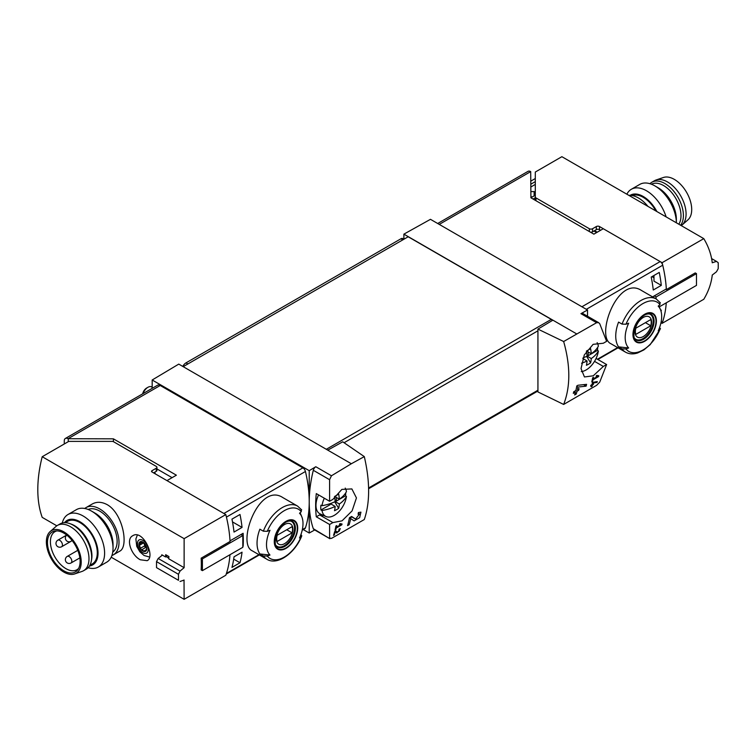 <?xml version="1.0" encoding="UTF-8"?>
<svg xmlns="http://www.w3.org/2000/svg" width="756" height="756" viewBox="0 0 756 756"><rect width="100%" height="100%" fill="white"/><g stroke="black" fill="none" stroke-linecap="round" stroke-linejoin="round"><path stroke-width="1.13" d="M340.88 524.636L336.401 527.225A113.702 65.649 -120 0 0 336.732 525.562L335.929 526.025A113.702 65.649 60 0 1 335.04 530.145L335.844 529.682A113.702 65.649 -120 0 0 336.222 528.047L341.854 524.796A113.702 65.649 -120 0 0 342.033 523.974L339.907 523.606L339.425 524.39L340.88 524.636L339.699 523.955M364.307 456.615L351.342 463.749L327.773 450.141L342.723 441.806L364.307 456.615C370.062 481.544 370.062 502.513 364.307 519.533L331.459 538.404L329.597 538.092L329.597 524.484L332.886 522.585L319.58 514.902A19.325 11.16 120 0 0 323.785 515.526M351.342 463.749L331.459 475.77L315.8 466.735L309.223 470.667L152.183 379.994L152.183 388.338M332.886 522.585L342.033 520.846L352.088 510.895L356.445 497.93L351.861 488.924L341.882 489.397L332.886 499.376L329.597 501.275L329.597 479.701L331.459 475.77M329.899 538.716L313.305 528.69A3.789 2.192 120 0 0 313.957 529.531L329.89 538.726M359.554 513.976L355.566 519.107L351.635 516.452L349.433 517.728A113.702 65.649 60 0 1 347.562 525.618L349.168 524.692A113.702 65.649 -120 0 0 350.699 518.578L354.12 520.903L359.648 517.671L360.933 512.152L358.41 512.54A113.702 65.649 60 0 1 358.089 514.212L359.554 513.976L358.278 513.239M335.239 531.95L336.817 533.037L340.38 528.746L339.16 528.973A113.702 65.649 60 0 1 338.943 529.776C340.096 530.277 339.633 531.062 337.545 532.139L335.777 530.929L334.672 531.562A113.702 65.649 60 0 1 333.528 535.39L334.332 534.927A113.702 65.649 -120 0 0 335.239 531.95L334.662 531.619M337.545 532.139L335.607 531.024L337.545 532.139M339.075 529.304L339.652 529.635L338.943 529.776M597.032 382.423A113.702 65.649 -120 0 0 597.297 381.553L592.562 382.432A113.702 65.649 60 0 1 591.939 384.643L590.861 385.267A113.702 65.649 60 0 1 590.625 386.051L591.693 385.428A113.702 65.649 60 0 1 591.249 386.817L592.052 386.344A113.702 65.649 -120 0 0 592.496 384.965L593.299 384.502A113.702 65.649 -120 0 0 593.545 383.717L592.742 384.18A113.702 65.649 -120 0 0 593.091 382.961L597.032 382.423L595.86 381.752M563.655 341.523L596.597 322.699L598.714 322.708L599.725 323.748L606.624 341.334L603.326 343.233L593.12 344.349L584.275 354.999L581.033 368.597L584.454 376.951L593.252 375.808L603.326 366.443L606.624 364.543L599.725 382.13L596.597 385.333L563.655 404.441C570.515 386.788 570.515 365.819 563.655 341.523L537.932 329.106L537.932 391.939L563.655 404.441M597.618 376.412L593.139 378.992A113.702 65.649 -120 0 0 593.469 377.329L592.666 377.792A113.702 65.649 60 0 1 591.778 381.922L592.581 381.459A113.702 65.649 -120 0 0 592.959 379.824L598.591 376.573A113.702 65.649 -120 0 0 598.771 375.751L596.654 375.382L596.163 376.157L597.618 376.412L596.437 375.723M586.127 386.136A113.702 65.649 -120 0 0 586.58 384.341L577.953 385.258L576.8 385.929A113.702 65.649 60 0 1 575.864 390.521L573.719 391.759A113.702 65.649 60 0 1 573.313 393.385L575.458 392.147A113.702 65.649 60 0 1 574.654 394.963L576.261 394.037A113.702 65.649 -120 0 0 577.064 391.221L578.671 390.294A113.702 65.649 -120 0 0 579.077 388.669L577.471 389.595A113.702 65.649 -120 0 0 578.019 387.063L586.127 386.136L583.613 384.681M231.96 567.406A113.702 65.649 -120 0 0 234.01 556.822L242.043 552.182A113.702 65.649 -120 0 1 240.002 562.757L231.96 567.406M234.01 532.073A113.702 65.649 -120 0 0 231.96 519.126L240.002 514.486A113.702 65.649 -120 0 1 242.043 527.423L234.01 532.073M437.696 223.502L528.047 171.338A5.301 3.062 -120 0 1 530.703 171.603L530.91 197.798L593.876 234.152L603.269 228.728L660.177 261.576A3.789 2.192 60 0 1 662.728 265.205A113.702 65.649 60 0 1 666.319 288.953L653.222 296.513A113.702 65.649 60 0 1 653.26 297.278M661.283 322.869L662.105 323.351A113.702 65.649 60 0 0 666.263 302.835A113.702 65.649 60 0 1 662.728 321.546A3.789 2.192 60 0 1 662.067 322.415L660.895 323.095M660.489 328.662L650.245 344.585L643.932 349.877L637.648 352.957C633.131 354.403 629.105 354.139 625.552 352.173L610.886 343.706C595.142 336.76 617.728 274.608 641.579 290.531L656.255 298.998A30.703 17.728 -60 0 0 622.027 324.107L618.569 322.103A30.703 17.728 -60 0 0 618.569 346.862L622.027 348.866L625.977 348.979A112.682 65.063 180 0 0 628.671 347.949L618.569 346.862M661.103 311.585A113.702 65.649 -120 0 0 661.302 310.13L660.763 310.442M659.251 272.434L651.209 277.074A113.702 65.649 -120 0 1 653.26 290.011L661.302 285.371A113.702 65.649 -120 0 0 659.251 272.434M258.93 554.677L226.431 573.445A113.702 65.649 -120 0 0 229.966 554.724A113.702 65.649 -120 0 1 225.808 575.24L184.124 599.31L111.217 557.21M154.111 472.576L155.178 473.19L154.649 473.502M660.47 328.652L659.988 329.351L659.752 327.055M625.977 348.979A28.426 16.415 -60 0 0 659.988 329.351A112.682 65.063 180 0 1 658.202 330.901A25.808 14.893 -60 0 0 660.479 309.686L658.816 305.622M660.479 309.686A25.808 14.893 -60 0 0 658.202 306.142A112.682 65.063 0 0 0 659.988 304.592L659.78 302.315M622.027 324.107L625.977 324.22A112.682 65.063 0 0 0 628.671 323.199A25.808 14.893 -60 0 0 628 347.193A25.808 14.893 -60 0 0 628.671 347.949M263.343 531.194A30.703 17.728 -60 0 1 297.571 506.085L282.895 497.618C259.053 481.695 236.448 543.819 252.202 550.793L266.868 559.26A30.703 17.728 -60 0 1 263.343 555.953L259.875 553.95A30.703 17.728 -60 0 1 259.875 529.191L263.343 531.194L267.293 531.307A112.682 65.063 0 0 0 269.986 530.277A25.808 14.893 -60 0 0 269.316 554.28A25.808 14.893 -60 0 0 269.986 555.036A112.682 65.063 180 0 1 267.293 556.066L263.343 555.953M301.096 534.152L301.294 536.429A112.682 65.063 180 0 1 299.518 537.988A25.808 14.893 -60 0 0 301.795 516.773L300.132 512.71M269.986 555.036L259.875 553.95M301.795 516.773A25.808 14.893 -60 0 0 299.518 513.23A112.682 65.063 0 0 0 301.294 511.68L301.096 509.393M301.786 535.739L301.294 536.429A28.426 16.415 -60 0 1 267.293 556.066M242.818 546.456L243.12 546.286A113.702 65.649 -120 0 0 243.12 533.282L230.022 540.852A113.702 65.649 -120 0 0 226.431 517.104L305.433 471.489A3.789 2.192 -120 0 0 302.882 467.86L160.225 385.494A5.301 3.062 -120 0 0 157.569 385.229L65.375 438.452A5.301 3.062 -120 0 0 64.279 440.88L64.279 443.98M302.211 530.183L304.781 528.699A3.789 2.192 -120 0 0 305.433 527.83A113.702 65.649 -120 0 0 309.223 501.852A113.702 65.649 -120 0 0 305.433 471.489M587.516 316.225L587.516 309.998L430.466 219.325L403.884 234.143L403.884 239.198M587.516 309.998L580.939 313.664A3.789 2.192 120 0 1 582.782 313.504L598.724 322.699M576.459 333.774L403.884 234.143M552.891 320.166L537.932 329.106M327.773 450.141L178.766 364.108L152.183 379.994M552.352 320.487A2.277 1.314 -120 0 0 551.285 319.391L408.174 236.77L183.188 366.66M329.597 524.484L316.291 516.802L319.58 514.902M329.597 501.275L316.291 493.592A113.702 65.649 120 0 0 316.291 516.802M315.8 466.735A3.789 2.192 120 0 0 313.305 470.298A113.702 65.649 120 0 0 309.223 501.852A113.702 65.649 120 0 0 313.305 528.69M302.882 467.86L223.88 513.475L166.972 480.618L176.375 475.193L113.409 438.839L113.409 441.665M113.409 438.839L68.031 438.716A5.301 3.062 -120 0 0 65.375 438.452M68.248 441.693L68.248 438.839M172.084 477.669L156.917 468.918M309.223 470.667L309.223 533.027L314.723 529.965M309.223 533.027L303.25 529.578M603.326 366.443L594.518 361.359M606.624 364.543L596.078 358.457M531.156 197.609L535.305 195.218M597.24 232.205L594.556 230.656M285.995 548.374A16.566 9.563 -60 0 1 276.082 547.779A16.566 9.563 -60 0 1 281.704 524.74A16.566 9.563 -60 0 1 297.495 525.685A16.566 9.563 -60 0 1 285.995 548.374M285.995 521.753A16.037 9.261 120 0 0 274.655 541.4A16.037 9.261 120 0 0 285.995 547.939A16.037 9.261 120 0 0 297.325 528.302A16.037 9.261 120 0 0 285.995 521.753M644.679 341.287A16.566 9.563 -60 0 1 634.766 340.701A16.566 9.563 -60 0 1 640.389 317.662A16.566 9.563 -60 0 1 656.18 318.597A16.566 9.563 -60 0 1 644.679 341.287M644.679 314.676A16.037 9.261 120 0 0 633.339 334.313A16.037 9.261 120 0 0 644.679 340.861A16.037 9.261 120 0 0 656.019 321.215A16.037 9.261 120 0 0 644.679 314.676M284.625 543.621A11.709 6.757 -60 0 1 277.452 533.424A11.709 6.757 -60 0 1 291.797 525.146A11.709 6.757 -60 0 1 284.625 543.621M292.09 532.848A11.217 6.473 120 0 0 292.09 526.658L277.159 535.276A11.217 6.473 -60 0 0 277.159 541.466L292.09 532.848L286.732 529.748M290.096 520.884A14.402 8.316 -60 0 1 291.561 521.432A14.402 8.316 -60 0 1 293.763 532.971A14.402 8.316 -60 0 1 284.36 545.662A14.402 8.316 -60 0 1 277.159 546.38A14.402 8.316 -60 0 1 275.949 545.397M643.309 336.533A11.709 6.757 -60 0 1 636.146 326.337A11.709 6.757 -60 0 1 650.481 318.059A11.709 6.757 -60 0 1 643.309 336.533M650.774 325.76A11.217 6.473 120 0 0 650.774 319.571L635.843 328.189A11.217 6.473 -60 0 0 635.843 334.379L650.774 325.76L645.416 322.661M648.78 313.797A14.402 8.316 -60 0 1 650.245 314.345A14.402 8.316 -60 0 1 652.447 325.893A14.402 8.316 -60 0 1 643.044 338.584A14.402 8.316 -60 0 1 635.843 339.293A14.402 8.316 -60 0 1 634.634 338.31M651.965 276.639L653.978 277.802M232.508 521.914L242.043 527.423M233.689 559.119L240.002 562.757M661.302 285.371L653.978 281.147L653.978 275.477M598.591 376.573L596.616 375.43M593.139 378.992L592.506 378.633M592.581 381.459L591.976 381.109M592.959 379.824L592.335 379.455M591.693 385.428L591.135 385.106M592.052 386.344L591.504 386.032M592.496 384.965L591.939 384.643M593.299 384.502L592.742 384.18M593.091 382.961L592.506 382.621M575.458 392.147L574.248 391.457M576.261 394.037L575.127 393.385M577.064 391.221L575.864 390.521M578.671 390.294L577.471 389.595M578.019 387.063L576.724 386.325M350.699 518.578L349.414 517.832M349.518 517.898A5.5 3.175 120 0 0 351.833 516.953M349.168 524.692L348.015 524.031M341.854 524.796L339.879 523.662M336.401 527.225L335.768 526.856M335.844 529.682L335.229 529.332M336.222 528.047L335.598 527.688M334.332 534.927L333.783 534.605M334.71 501.814L338.679 508.306A36.26 20.941 60 0 0 339.34 504.006L335.163 501.597A36.26 20.941 180 0 1 322.028 505.698L320.931 505.178A17.653 10.187 120 0 0 320.931 510.007L330.164 504.677L330.164 503.647M336.316 497.429L336.316 501.124L345.539 495.794A17.653 10.187 120 0 0 345.719 493.281A17.653 10.187 120 0 0 345.709 492.884M339.34 504.006A36.26 20.941 0 0 0 346.456 496.427A17.52 10.121 -60 0 1 338.357 512.181A17.52 10.121 -60 0 1 326.034 516.528A17.52 10.121 -60 0 1 322.028 510.527A36.26 20.941 0 0 0 335.163 506.425L330.287 503.609M335.163 506.425A36.26 20.941 60 0 1 334.502 510.716A31.96 26.073 55.7 0 0 338.679 508.306M334.511 496.588A36.26 20.941 60 0 1 335.163 501.597M345.218 488.092A17.52 10.121 -60 0 1 346.456 491.598A36.26 20.941 180 0 1 339.34 499.177A36.26 20.941 60 0 0 338.679 494.122A31.96 1.134 151.4 0 1 334.577 496.494M322.028 505.698A17.52 10.121 -60 0 1 324.315 498.223M320.931 510.007L322.028 510.527M326.034 516.528L320.327 513.995A18.191 10.499 -60 0 1 318.578 494.915M346.456 496.427L345.539 495.794M143.101 393.583A7.579 4.375 -60 0 1 147.921 387.308A7.579 4.375 -60 0 1 151.71 386.93L152.183 387.204M142.695 393.819A5.717 3.298 -60 0 1 146.607 388.064L147.921 387.308M335.125 501.096L336.316 501.124M334.625 496.456L339.34 499.177M588.225 351.994L588.225 355.679L597.457 350.349A17.653 10.187 120 0 0 597.637 347.836A17.653 10.187 120 0 0 597.627 347.439M581.572 363.201A36.26 20.941 0 0 0 587.072 360.981L582.829 358.533M587.072 360.981A36.26 20.941 60 0 1 586.41 365.28A31.96 26.073 55.7 0 0 590.597 362.861L586.628 356.369M590.597 362.861A36.26 20.941 60 0 0 591.258 358.561L587.072 356.152A36.26 20.941 180 0 1 583.074 357.853M591.258 358.561A36.26 20.941 0 0 0 598.365 350.982A17.52 10.121 -60 0 1 581.288 371.593M586.429 351.143A36.26 20.941 60 0 1 587.072 356.152M597.127 342.638A17.52 10.121 -60 0 1 598.365 346.154A36.26 20.941 180 0 1 591.258 353.742A36.26 20.941 60 0 0 590.597 348.677A31.96 1.134 151.4 0 1 586.486 351.049M598.365 350.982L597.457 350.349M587.034 355.651L588.225 355.679M586.543 351.02L591.258 353.742M403.921 239.227L402.825 238.594A3.789 2.192 120 0 0 400.935 238.783L186.004 362.871A6.067 3.497 120 0 0 182.772 366.424M88.168 509.478A24.636 14.222 60 0 1 99.707 511.103A24.636 14.222 60 0 1 115.592 532.12A24.636 14.222 60 0 1 112.757 552.069M140.285 559.771L147.165 560.678C155.802 556.699 142.686 528.992 132.763 535.73C125.477 539.198 131.412 555.339 140.285 559.771M56.823 525.807L42.213 517.369A113.702 65.649 120 0 1 42.213 456.719L184.124 538.65L184.124 567.68L168.758 558.807A113.702 65.649 -60 0 1 168.909 556.558L165.696 554.696A113.702 65.649 120 0 0 165.545 556.955L161.793 554.781A113.702 65.649 120 0 0 161.746 555.651M184.124 599.31L184.029 580.003M113.353 554.847L119.609 551.237C128.983 547.202 123.133 513.522 107.154 504.639C101.758 501.767 96.815 501.54 92.317 503.968L86.061 507.578A27.292 15.753 60 0 1 99.707 508.93A27.292 15.753 60 0 1 117.53 532.98A27.292 15.753 60 0 1 113.353 554.847A27.292 15.753 60 0 1 111.916 555.518M144.793 543.772L146.74 548.78A5.5 3.175 -120 0 0 144.793 543.772A5.5 3.175 -120 0 0 140.909 541.523A5.5 3.175 -120 0 0 138.972 544.292A5.5 3.175 -120 0 0 140.909 549.3A5.5 3.175 -120 0 0 144.793 551.54A5.5 3.175 -120 0 0 146.74 548.78L144.793 551.54L140.909 549.3L138.972 544.292L140.909 541.523L144.793 543.772M145.398 550.85L144.793 551.54M141.363 541.608L140.701 541.986L140.909 541.523M142.326 542.147L138.972 544.292M156.917 467.312L156.917 470.402A2.277 1.314 180 0 1 156.256 471.338L156.256 468.238A2.277 1.314 0 0 0 156.917 467.312A2.277 1.314 0 0 0 156.256 466.386L113.608 441.769A2.277 1.314 0 0 0 112.001 441.381L68.777 441.381L42.213 456.719M156.256 471.338L153.572 472.878M241.013 534.501L242.818 535.55L202.4 558.882L201.172 558.164L230.06 541.485A113.702 65.649 -120 0 0 225.808 514.59L151.965 471.952L151.965 470.714A1.512 0.879 0 0 0 151.521 471.338A1.512 0.879 0 0 0 151.965 471.952M156.256 468.238L151.965 470.714M201.172 558.164A113.702 65.649 60 0 1 201.172 569.929L202.4 570.638L242.818 547.306L242.818 535.55M225.808 514.59L184.124 538.65M162.398 555.131L158.174 558.476L180.032 571.092L184.124 567.68M166.273 556.529L168.786 558.287M158.174 558.476L156.52 561.632L178.454 574.295L180.032 571.092M156.52 561.632L156.52 567.633L178.454 580.296A113.702 65.649 -120 0 0 178.454 574.295M156.52 567.633L178.454 580.296M184.124 580.06L180.032 581.496M166.273 555.036L166.273 556.841M202.4 558.882L202.4 570.638M146.466 547.429A3.185 1.843 -120 0 0 145.87 547.363L141.911 549.65M145.87 547.363A1.134 0.652 -120 0 1 145.067 546.9A1.134 0.652 -120 0 1 144.661 545.86A3.185 1.843 -120 0 0 143.527 542.931L139.567 545.218M84.766 508.486A27.292 15.753 60 0 1 86.061 507.578M62.313 522.982A30.316 17.501 60 0 1 68.002 514.505L76.432 509.638A30.316 17.501 60 0 1 91.599 511.141L94.887 513.04A25.666 14.818 60 0 1 113.031 544.481L113.031 548.28A30.316 17.501 60 0 1 106.757 562.152L98.327 567.028A30.316 17.501 60 0 1 88.14 567.718M94.887 513.04L91.599 511.141A30.316 17.501 60 0 1 113.031 548.28M68.002 514.505A30.316 17.501 60 0 1 83.16 516.008A30.316 17.501 60 0 1 102.967 542.723A30.316 17.501 60 0 1 98.327 567.028M64.487 522.67A25.666 14.818 60 0 1 79.871 521.706A25.666 14.818 60 0 1 97.326 546.957A25.666 14.818 60 0 1 89.501 565.989M89.879 565.337L92.194 563.995A24.636 14.222 -120 0 0 95.965 544.254A24.636 14.222 -120 0 0 79.871 522.547A24.636 14.222 -120 0 0 67.558 521.328L65.243 522.661M78.605 568.427A21.981 12.691 60 0 1 76.932 569.75A21.981 12.691 60 0 1 54.952 557.059A21.981 12.691 60 0 1 54.952 531.676A21.981 12.691 60 0 1 56.927 530.882M63.797 533.093A23.086 13.324 60 0 1 77.934 550.699A23.086 13.324 60 0 1 77.925 569.552A23.086 13.324 60 0 1 52.249 558.608A23.086 13.324 60 0 1 55.613 530.91A23.086 13.324 60 0 1 63.797 533.093M63.797 531.837A24.636 14.222 60 0 1 80.24 554.809A24.636 14.222 60 0 1 74.636 573.946A24.636 14.222 60 0 1 51.474 559.062A24.636 14.222 60 0 1 50.161 531.553A24.636 14.222 60 0 1 63.797 531.837M50.161 531.553L56.029 526.431A26.148 15.101 60 0 1 57.418 525.429A26.148 15.101 60 0 1 70.497 526.724A26.148 15.101 60 0 1 87.583 549.773A26.148 15.101 60 0 1 83.566 570.723A26.148 15.101 60 0 1 82.007 571.432L74.636 573.946M57.418 525.429L60.102 523.889A26.148 15.101 60 0 1 69.788 523.587A26.148 15.101 60 0 1 73.171 525.184A26.148 15.101 60 0 1 91.353 560.933A26.148 15.101 60 0 1 86.25 569.183L83.566 570.723M69.788 523.587L71.329 524.144A24.636 14.222 60 0 1 74.513 525.647A24.636 14.222 60 0 1 91.637 559.327L91.353 560.933M655.887 210.971A24.636 14.222 -120 0 0 632.101 195.52M703.789 238.631L561.878 156.69L535.305 172.037L535.305 196.985A2.277 1.314 180 0 0 535.976 197.911L589.34 228.728A2.277 1.314 180 0 0 592.553 228.728L596.304 226.554A2.277 1.314 180 0 1 599.517 226.554L662.105 262.691L703.789 238.631C708.466 246.456 711.283 254.498 712.256 262.767L716.461 261.387L718.2 262.682A113.702 65.649 60 0 1 718.2 268.682L716.461 271.791L712.19 275.099M712.256 275.146C711.283 283.405 708.466 291.447 703.789 299.281L662.105 323.351M600.595 230.268L599.517 229.654L599.517 226.554M590.445 232.168A2.277 1.314 180 0 0 592.553 231.818L596.304 229.654A2.277 1.314 180 0 1 599.517 229.654M530.91 184.162L535.305 181.629M535.305 184.407L530.91 186.949M530.91 181.071L535.305 178.529M535.305 192.27L534.133 191.589L530.91 191.589M662.105 262.691A113.702 65.649 60 0 1 666.357 289.595L665.79 289.264M666.357 289.595L695.246 272.916L696.484 273.625L696.484 285.39L659.317 306.841M696.484 273.625L656.066 296.957L654.261 295.917M711.604 258.58L716.461 261.387M656.066 298.894L656.066 296.957M534.133 195.899L534.133 191.589M535.361 200.368A2.277 1.314 180 0 1 535.305 200.085L535.305 197.779L533.093 199.055M535.305 200.085L535.305 196.985M647.939 206.379A27.292 15.753 -120 0 0 628.822 195.341M656.879 211.538A25.666 14.818 -120 0 0 630.183 195.313M666.112 216.868A30.316 17.501 -120 0 0 631.336 189.274A30.316 17.501 -120 0 0 626.875 194.216M654.923 185.91L658.211 187.809A25.666 14.818 -120 0 1 676.365 219.24L676.365 222.793A30.316 17.501 -120 0 0 654.923 185.91A30.316 17.501 -120 0 0 639.765 184.407L631.336 189.274M681.26 225.619A26.148 15.101 -120 0 0 682.063 224.995L687.922 219.873A24.636 14.222 -120 0 0 686.609 192.374A24.636 14.222 -120 0 0 663.447 177.48L656.076 179.994A26.148 15.101 -120 0 0 654.516 180.703L651.833 182.253A26.148 15.101 -120 0 0 649.952 183.708M682.063 224.995A26.148 15.101 -120 0 0 680.665 195.804A26.148 15.101 -120 0 0 656.076 179.994M680.608 225.241A26.148 15.101 -120 0 0 676.412 194.812A26.148 15.101 -120 0 0 651.833 182.253M678.812 224.201A24.636 14.222 -120 0 0 674.154 195.804A24.636 14.222 -120 0 0 651.445 184.228M662.728 265.205L586.335 309.317M662.728 321.546L661.018 322.538M617.624 347.59L597.438 359.242M625.552 352.173A30.703 17.728 -60 0 1 622.027 348.866M302.334 529.625L305.433 527.83M530.703 171.603L439.245 224.4M660.177 261.576L581.912 306.766M596.597 322.699L580.939 313.664M344.084 442.732L537.932 330.816M368.607 487.989L537.932 390.228M329.597 479.701L313.305 470.298M68.031 438.716L160.225 385.494M326.299 449.291L551.285 319.391M596.626 232.564L593.942 231.015M267.293 531.307A28.426 16.415 -60 0 1 301.294 511.68M284.936 546.314A14.78 8.533 -60 0 1 277.546 547.042C275.354 547.278 274.712 543.658 275.609 536.184C280.967 524.428 286.543 519.514 292.326 521.442A14.78 8.533 -60 0 1 294.594 533.282A14.78 8.533 -60 0 1 284.936 546.314M625.977 324.22A28.426 16.415 -60 0 1 659.988 304.592M643.621 339.227A14.78 8.533 -60 0 1 636.231 339.954C634.038 340.191 633.396 336.571 634.293 329.096C639.661 317.35 645.227 312.436 651.01 314.354A14.78 8.533 -60 0 1 653.278 326.195A14.78 8.533 -60 0 1 643.621 339.227M355.528 519.079L351.304 516.641L355.566 519.107M402.806 239.86L400.935 238.783M187.875 363.957L186.004 362.871M142.856 552.721A7.579 4.375 -120 0 0 147.496 546.115A7.579 4.375 -120 0 0 138.216 540.757A7.579 4.375 -120 0 0 142.856 552.721M145.681 550.094L144.188 550.963M144.661 545.86L140.701 548.147M71.055 562.965A3.789 2.192 -120 0 0 71.839 561.236A3.789 2.192 -120 0 0 70.185 557.418A3.789 2.192 -120 0 0 67.265 556.397A3.789 3.789 0 0 0 65.876 561.576A3.789 3.789 0 0 0 71.055 562.965L79.862 557.881M61.671 546.72A3.789 2.192 -120 0 0 62.455 544.981A3.789 2.192 -120 0 0 60.801 541.173A3.789 2.192 -120 0 0 57.881 540.153A3.789 3.789 0 0 0 56.492 545.331A3.789 3.789 0 0 0 61.671 546.72L71.055 541.305A3.789 2.192 -120 0 0 71.792 540.124M535.976 200.718L535.976 197.911M589.34 231.534L589.34 228.728M592.553 231.818L592.553 228.728M596.304 229.654L596.304 226.554M618.039 347.836L597.864 359.487M226.233 574.05L259.355 554.923M368.626 488.745L537.932 390.994M530.91 196.447L532.044 197.099M266.868 559.26C277.424 565.904 295.227 553.052 301.805 535.749M301.682 509.913L297.571 506.085M660.366 302.825L656.255 298.998M291.561 521.432L290.644 520.912M277.159 546.38L276.242 545.851M650.245 314.345L649.338 313.825M635.843 339.293L634.936 338.773M149.527 557.04L144.112 555.499L139.879 551.842L136.741 546.39L135.882 538.943L137.327 535.116M77.792 550.321L67.265 556.397M66.689 535.068L57.881 540.153M66.736 535.106A3.789 3.789 0 0 0 66.046 540.19A3.789 3.789 0 0 0 71.055 541.305"/></g></svg>

